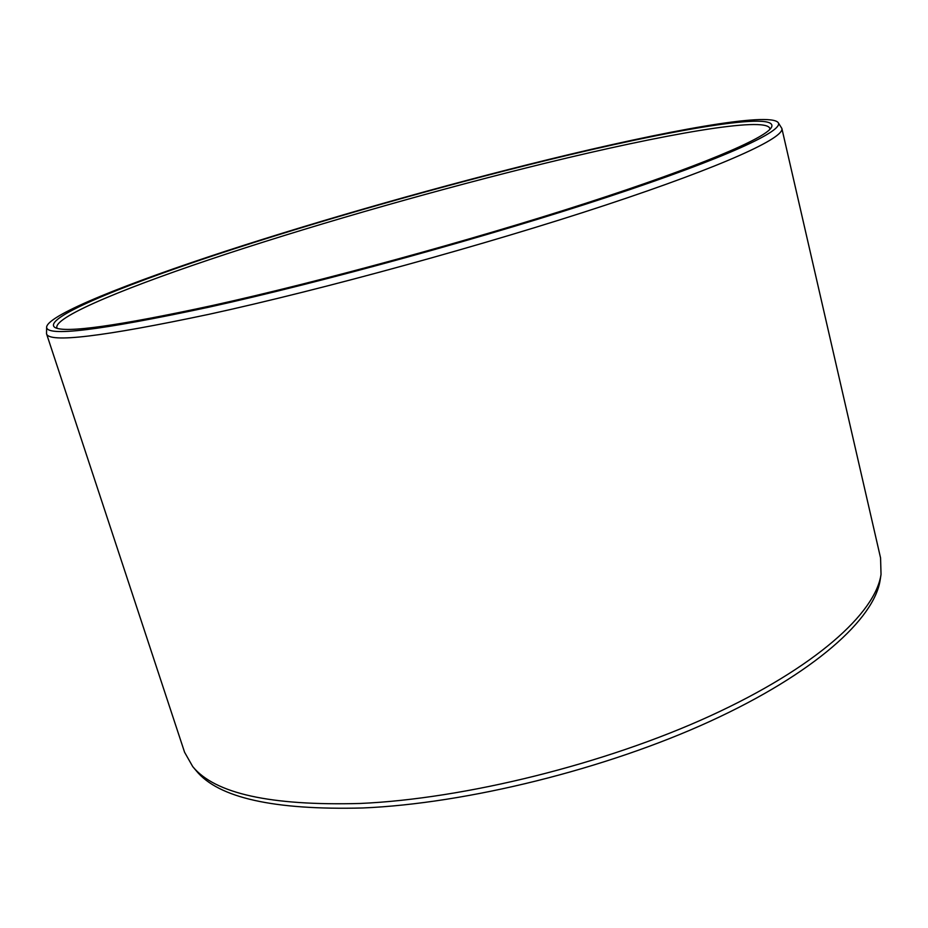<?xml version="1.0" encoding="UTF-8"?>
<svg xmlns="http://www.w3.org/2000/svg" width="928" height="928" viewBox="0 0 928 928"><rect width="100%" height="100%" fill="white"/><g stroke="black" fill="none" stroke-linecap="round" stroke-linejoin="round"><path stroke-width="1.39" d="M57.281 328.35L56.794 327.503C55.146 316.065 131.115 285.348 227.325 253.68C324.858 221.688 442.076 188.407 546.314 162.957C662.522 134.595 765.658 116.081 769.834 128.424L769.857 129.386M212.686 305.451C319.36 281.857 471.041 240.398 585.29 203.441C699.805 166.414 765.148 138.388 771.388 127.507C780.518 110.536 670.561 129.966 546.58 160.358C438.028 186.946 315.52 221.862 215.435 254.956C116.8 287.68 41.563 318.907 54.996 327.526C65.238 333.303 117.798 325.937 212.686 305.451M46.644 326.842C45.391 337.119 99.354 330.588 208.51 307.261C323.605 281.868 490.297 235.851 608.455 196.759C727.007 157.551 784.357 130.512 778.186 122.6C769.521 111.743 665.179 130.941 548.529 159.512C443.085 185.345 324.916 218.846 225.69 251.163C127.786 283.168 49.08 314.383 46.644 326.842L46.528 333.755C48.72 343.221 102.927 336.725 209.148 314.267C323.106 289.408 487.525 244.18 605.914 204.995C724.675 165.706 784.775 137.657 781.863 128.447L778.186 122.6M192.734 766.598L196.272 770.808C218.37 797.848 273.876 810.237 362.79 807.975C466.668 803.59 606.1 769.068 710.396 721.172C814.865 673.183 874.594 618.524 880.185 579.861L881.032 574.42C875.464 613.014 815.376 667.754 710.117 715.964C605.044 764.08 464.522 798.892 359.983 803.474C270.524 805.887 214.774 793.602 192.734 766.598L184.591 752.272L46.528 333.755M881.032 574.42L880.568 557.948L781.863 128.447"/></g></svg>
